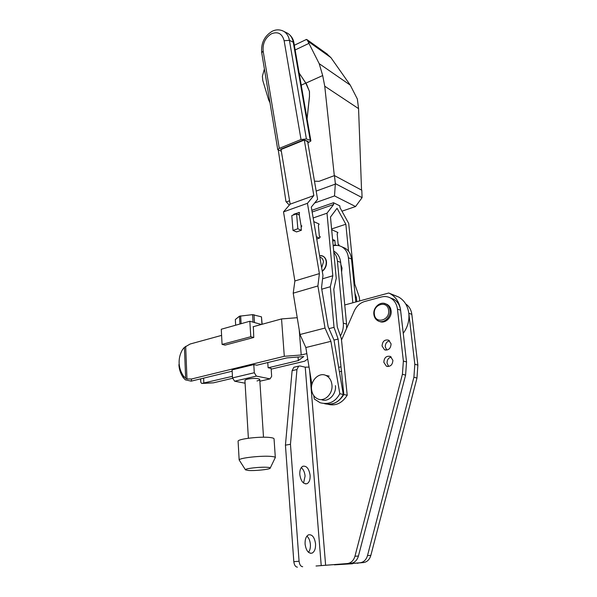 <?xml version="1.0" encoding="UTF-8"?>
<svg xmlns="http://www.w3.org/2000/svg" width="597" height="597" viewBox="0 0 597 597"><rect width="100%" height="100%" fill="white"/><g stroke="black" fill="none" stroke-linecap="round" stroke-linejoin="round"><path stroke-width="0.9" d="M392.901 360.275L390.356 356.431C386.356 355.64 384.177 357.596 383.819 362.297L386.401 366.177C390.386 366.931 392.55 364.961 392.901 360.275M388.729 366.468L387.043 363.17C386.998 359.879 388.401 357.827 391.259 357.013M391.087 343.887L388.654 340.156C384.647 339.335 382.453 341.283 382.065 346.006L384.535 349.767C388.528 350.558 390.714 348.596 391.087 343.887M386.826 350.088L385.281 346.954C385.252 343.633 386.684 341.581 389.587 340.79M310.112 475.309C309.015 468.638 306.589 465.623 302.828 466.257C300.634 467.533 299.627 470.294 299.806 474.555C300.895 481.249 303.313 484.286 307.059 483.674C309.291 482.383 310.306 479.6 310.112 475.309M303.575 483.055L305.082 476.055C304.679 472.22 303.41 469.399 301.276 467.615M315.544 543.8C314.537 537.255 312.209 534.27 308.545 534.822C306.067 536.181 304.918 539.27 305.089 544.091C306.089 550.65 308.41 553.665 312.052 553.135C314.574 551.762 315.738 548.643 315.544 543.8M308.507 552.322C309.962 550.374 310.589 547.695 310.38 544.292C310.015 540.613 308.865 537.89 306.925 536.113M385.752 303.873L387.154 304.433C389.401 305.716 390.714 307.806 391.11 310.716C392.125 317.492 384.946 324.104 379.558 321.447M390.654 298.045L393.647 299.187C397.565 301.455 399.878 305.134 400.587 310.231L406.542 361.939L405.594 375.117L358.424 556.053C357.103 560.404 354.558 562.829 350.797 563.337L316.029 566.008L347.297 563.553C351.073 563.038 353.625 560.598 354.954 556.232L402.415 374.297L403.378 361.051L406.542 361.939M341.499 340.014L354.148 311.186C356.484 306.149 360.013 302.918 364.737 301.478L381.334 296.993C384.58 296.149 387.632 296.478 390.49 297.985C394.416 300.261 396.736 303.963 397.445 309.082L403.378 361.051M309.052 367.088L305.231 367.177L300.022 365.976L298.634 366.148L296.948 369.55L290.463 444.28L285.433 445.161L292.112 370.67L293.814 367.274L294.784 367.051M285.433 445.161L293.821 561.68C294.261 565.105 295.463 566.926 297.425 567.15M290.463 444.28L299.075 561.24C299.53 564.672 300.731 566.508 302.686 566.732M341.044 564.344L352.596 563.755M352.543 563.755L334.395 564.844L359.946 562.784C363.677 562.277 366.2 559.889 367.498 555.606L413.908 377.259L414.825 364.267L417.87 365.125L416.967 378.043L370.834 555.434C369.543 559.695 367.036 562.076 363.312 562.583L341.051 564.374M344.753 304.977L388.729 293.015L398.572 296.985C404.326 300.328 407.744 305.746 408.811 313.238L414.825 364.267M357.588 563.359L358.506 562.964M405.706 303.94C409.146 306.261 411.191 309.731 411.833 314.35L417.87 365.125M200.502 378.901L200.831 382.349L201.704 383.461L232.442 376.326M411.833 314.35L408.811 313.238C409.52 320.567 407.669 327.253 403.244 333.298M185.652 378.304L183.615 376.229C181.01 372.468 179.525 368.334 179.175 363.834L179.122 362.969C178.981 358.155 180.13 353.678 182.57 349.536L184.413 347.357L185.652 378.304L186.98 378.983L191.622 378.983L284.299 356.297L301.216 354.991L306.836 353.625M221.591 335.387L190.159 344.014L184.413 347.357M232.151 371.207L191.189 381.155L185.383 379.849L183.361 377.789C180.779 374.05 179.309 369.946 178.958 365.483L178.913 364.618M202.689 383.416L213.45 382.826L203.517 383.229M298.045 357.028L298.328 360.588L303.761 356.581L286.985 357.887L256.732 365.237M268.284 367.759L298.328 360.588M307.716 359.006L304.686 361.192L271.172 369.14M232.74 378.252L213.45 382.826M253.076 326.746L281.545 318.932L297.231 317.701M397.445 309.082L400.587 310.231C399.527 302.634 396.102 297.157 390.311 293.784L388.729 293.015M299.209 329.753L301.216 354.991M281.545 318.932L284.299 356.297M262.15 324.253L261.464 316.85L252.568 314.634L239.479 316.194L235.33 319.529L235.658 325.216M239.942 324.014L239.479 316.194M256.979 380.953C259.397 380.356 260.225 379.744 259.464 379.132C256.814 378.177 252.874 378.17 247.651 379.11L245.419 379.893L244.927 380.595M240.643 315.865L241.113 323.693M253.979 314.701L254.479 322.537M261.964 324.305L261.464 316.85M253.046 322.141L252.568 314.634M261.419 324.455L249.83 321.253L221.271 329.238L222.069 344.394L225.076 345.111L253.762 337.484L253.359 326.663M249.83 321.253L250.8 336.73L253.762 337.484M250.8 336.73L222.069 344.394M256.904 365.192L253.785 364.595L254.3 372.737L256.382 376.095L270.053 378.879L271.665 376.341L271.12 368.379L268.113 367.722L267.762 362.558M270.053 378.879L259.867 381.222M256.382 376.095L234.606 381.199L245.083 383.199M254.3 372.737L232.524 377.908L234.606 381.199M253.785 364.595L232.084 369.894L232.524 377.908M267.68 467.339C260.822 466.682 243.86 468.623 245.494 469.861L248.24 470.458C254.329 470.981 268.672 469.585 270.105 468.309C270.695 467.854 269.889 467.533 267.68 467.339M275.336 457.72C275.501 457.153 274.247 456.735 271.575 456.466C262.292 455.414 239.039 457.936 239.151 459.951L245.471 469.824M275.321 457.466L274.06 439.026C274.217 438.377 272.963 437.885 270.307 437.549C261.061 436.228 237.964 438.862 238.091 441.183L238.106 441.467M311.544 389.274C312.097 394.087 314.238 397.326 317.977 398.99C324.716 401.997 333.022 393.699 331.954 384.901C331.387 380.214 329.313 377.043 325.738 375.364C318.917 372.162 310.537 380.461 311.544 389.274M321.507 399.654C328.231 402.647 336.514 394.393 335.439 385.64M322.268 271.344C325.253 268.963 326.663 265.822 326.499 261.926C326.201 259.285 325.089 257.397 323.156 256.262L322.313 255.882M338.917 245.688L339.051 245.046L338.178 244.412L337.171 233.837L337.865 232.703L336.999 232.084L337.798 232.449M316.746 238.987L319.507 238.084L320.223 236.912L319.343 236.263L318.373 225.42L319.089 224.248L318.216 223.621L319.022 223.987M359.715 300.91L359.342 297.254L354.79 284.135L348.708 223.45L339.992 207.599L339.82 205.853L333.492 202.726L311.858 210.316M328.969 328.648L334.029 327.343L330.313 286.724L321.768 289.194M330.313 286.724L332.805 275.762L326.999 213.196L333.656 204.495L333.492 202.726M324.537 403.669C332.275 405.594 338.708 402.55 343.835 394.55L338.133 339.066L334.029 327.343M343.835 394.55L347.223 395.236C342.133 403.176 335.738 406.199 328.037 404.311M348.514 251.165L345.842 224.233L337.059 208.293L330.484 217.024L336.245 278.351L333.79 289.284L337.29 326.992L341.365 338.641L347.223 395.236M356.805 301.701L356.372 297.433L354.961 293.366M333.656 204.495L312.149 212.01M326.999 213.196L313.164 217.965M332.805 275.762L322.574 278.792M338.133 339.066L333.999 340.089M340.715 366.879L338.656 367.342M341.671 371.23L339.402 371.73M345.842 224.233L331.604 228.957M356.372 297.433L355.394 297.702M320.141 236.613L319.343 236.263M338.969 244.755L338.178 244.412M319.507 238.084L316.365 236.733M301.067 225.673L301.351 230.278L296.522 231.912L292.985 230.412L291.799 215.577L296.605 213.883L299.291 215.092M313.783 221.621L318.216 223.621M301.351 230.278L297.828 228.763L296.605 213.883M301.888 226.039L301.381 225.815M336.559 245.412L335.245 244.845L334.827 240.412L332.589 239.434M331.671 229.681L336.999 232.084M292.985 230.412L297.828 228.763M333.156 245.516L335.245 244.845M332.745 241.084L334.827 240.412M341.588 272.053L342.029 268.053L340.872 264.538M340.417 335.932C342.708 331.902 343.663 327.619 343.29 323.089L337.409 261.113C337.044 257.583 335.842 254.658 333.798 252.337M346.536 328.522L346.588 324.126L340.671 262.434C340.059 257.27 337.865 253.553 334.096 251.3L333.678 251.083M355.819 301.963L351.529 259.031C350.924 254.038 348.79 250.434 345.126 248.225L342.879 247.255M352.849 302.776L348.394 257.717C347.79 252.703 345.648 249.091 341.984 246.867C339.283 245.382 336.357 245.039 333.186 245.837M269.986 102.744L268.643 99.871L262.792 80.513L262.382 76.289L264.396 68.968M299.149 73.073L306.537 84.132L309.433 91.423L309.47 96.356L307.052 118.736M305.657 39.805L307.082 39.678L319.201 63.663L322.693 75.55L305.798 83.155L309.485 91.46L309.47 96.356M322.693 75.55L324.746 86.207L334.313 175.652M361.543 190.1L358.566 108.624L357.357 99.012L350.267 85.132L330.91 57.611L326.275 53.387M307.089 118.945L309.522 96.393M314.589 181.182L318.999 181.331L334.469 175.6L335.342 183.607L334.521 195.92L355.566 206.54L362.088 197.622L335.342 183.607M268.643 99.871L269.448 99.505M305.798 83.155L299.134 73.013M289.306 205.137L285.97 201.577L278.306 150.265M314.626 203.002L334.521 195.92M341.969 211.189L355.566 206.54M362.088 197.622L361.804 190.234L334.469 175.6M301.239 85.147L305.746 83.117M286.269 201.98L289.575 200.779M316.186 191.085L335.163 184.167M307.649 141.564L303.746 139.847L280.493 149.317L281.053 149.496L290.142 204.159L283.515 211.875L294.881 280.971L293.217 293.172L299.985 334.521L305.836 347.536L311.918 384.528M313.738 395.587L314.298 399.005L320.141 402.744C328.872 404.93 335.424 401.923 339.805 393.729L343.275 394.438L333.992 340.014L328.156 326.798L321.522 287.761L322.97 275.441L311.306 207.084L317.604 199.338L307.582 141.176L304.298 140.041L313.835 195.592L307.448 203.323L319.388 273.598L317.902 285.963L325.022 328.044L330.902 341.335L339.805 393.729M305.836 347.536L330.902 341.335M343.275 394.438C339.178 402.236 332.902 405.318 324.462 403.662M281.053 149.496L304.298 140.041M290.142 204.159L313.835 195.592M283.515 211.875L307.448 203.323M294.881 280.971L319.388 273.598M301.142 227.748L301.545 225.756L301.075 225.748L299.164 214.323L299.321 212.435L293.806 214.204L293.164 215.099M293.217 293.172L317.902 285.963M299.985 334.521L325.022 328.044M299.388 214.204L298.224 214.614M301.769 225.897L301.075 225.748M307.88 142.892L310.895 140.959L310.224 140.317L306.395 138.982L301.022 139.504L279.284 148.377L277.754 149.668L281.344 151.235M280.515 149.31L281.083 149.489M307.649 141.541L308.104 141.355M374.356 314.074C372.901 304.03 387.774 300.03 388.617 310.38C390.072 320.619 375.043 324.372 374.356 314.074M383.834 303.313L386.087 304.037C388.334 305.321 389.654 307.425 390.05 310.336C391.102 317.328 383.483 324.007 378.102 320.91C375.655 319.574 374.237 317.388 373.864 314.35C372.886 307.418 380.453 300.813 386.087 304.037L387.154 304.433M309.694 371.006L325.626 565.277M305.231 367.177L321.223 565.59M296.948 369.55L292.112 370.67M299.075 561.24L293.821 561.68M413.908 377.259L416.967 378.043M367.498 555.606L370.834 555.434M359.946 562.784L363.312 562.583M350.797 563.337L347.297 563.553M354.954 556.232L358.424 556.053M402.415 374.297L405.594 375.117M191.622 378.983L191.189 381.155M183.615 376.229L183.361 377.789M203.614 378.147L203.846 383.155M200.674 378.856L200.831 382.349M185.667 346.357L186.98 378.983M322.223 271.06C325.059 268.665 326.387 265.583 326.216 261.814C325.917 259.173 324.805 257.285 322.88 256.15L321.373 255.583M321.664 267.792L323.484 261.867C323.149 259.285 321.932 257.673 319.828 257.046M340.671 262.434L337.409 261.113M346.588 324.126L343.29 323.089M348.394 257.717L351.529 259.031M350.267 85.132L319.201 63.663M295.149 49.976L308.888 43.394M330.91 57.611L307.948 41.253M358.566 108.624L324.746 86.207M294.963 214.465L293.806 214.204M299.56 212.592L298.843 212.428M282.299 30.634L283.844 31.387C286.784 33.223 288.642 36.208 289.418 40.327L306.395 138.982M286.403 32.663L287.702 33.32C290.635 35.156 292.493 38.118 293.261 42.223L289.418 40.327L284.142 40.738L301.022 139.504M284.142 40.738C282.202 33.619 277.993 31.29 271.508 33.753C265.322 37.641 262.531 43.402 263.143 51.036L261.725 52.79M310.873 140.825L293.955 43.081L293.261 42.223L310.224 140.317M263.143 51.036L279.284 148.377M298.634 366.148L293.814 367.274M312.052 553.135L310.365 553.285M307.059 483.674L305.463 483.898M384.535 349.767L385.722 350.111M386.401 366.177L387.684 366.513M390.49 297.985L393.647 299.187M179.175 363.834L178.958 365.483M390.311 293.784L398.572 296.985M244.919 380.431L248.374 438.243M238.091 441.183L239.151 459.951M270.277 467.951L275.045 458.048M259.762 379.625L263.501 437.213M323.156 256.262L319.552 255.426M329.231 376.155L325.738 375.364M334.096 251.3L333.686 251.136M341.984 246.867L345.126 248.225M294.336 45.275L306.485 39.409M327.372 54.17L307.082 39.678M277.754 149.668L261.695 52.626C260.919 43.29 264.337 36.223 271.941 31.417C275.874 29.35 279.844 29.343 283.844 31.387L287.702 33.32C291.254 35.73 293.328 38.924 293.925 42.902"/></g></svg>
